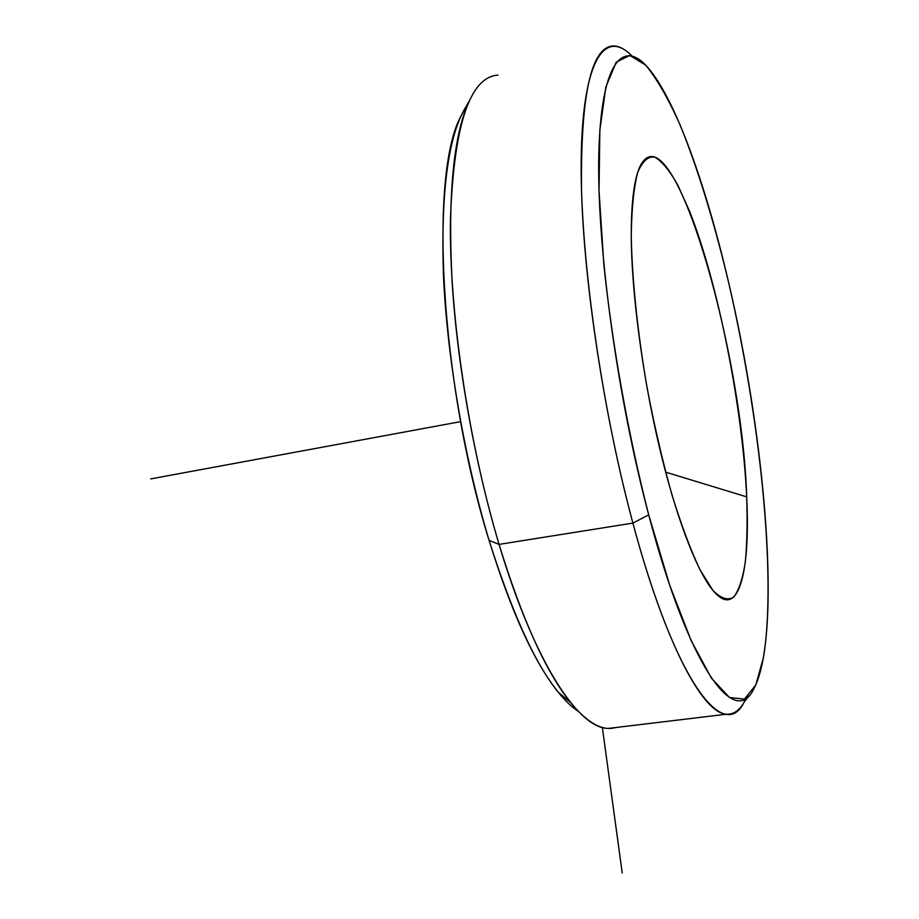 <?xml version="1.0" encoding="UTF-8"?>
<svg xmlns="http://www.w3.org/2000/svg" width="919" height="919" viewBox="0 0 919 919"><rect width="100%" height="100%" fill="white"/><g stroke="black" fill="none" stroke-linecap="round" stroke-linejoin="round"><path stroke-width="1.38" d="M631.25 235.046C631.284 201.008 634.328 177.872 640.394 165.638C671.892 106.455 742.242 348.76 746.688 496.846L665.632 472.148L746.688 496.846C750.582 574.306 737.865 621.956 712.179 589.481C695.649 568.746 674.799 513.652 658.314 442.556C641.864 371.494 631.445 290.484 631.25 235.046C631.916 278.377 637.533 332.781 647.344 389.219C654.546 426.634 662.702 461.694 671.812 494.376C681.174 524.634 690.502 549.642 699.807 569.378L712.88 590.343C720.921 598.556 727.894 600.796 733.776 597.063C738.933 590.182 742.77 578.545 745.298 562.141C747.055 543.497 747.515 521.728 746.688 496.846C742.472 407.037 718.394 284.614 689.824 211.852L677.671 184.845C669.572 170.52 661.91 161.262 654.684 157.069C647.884 156.184 642.186 161.411 637.591 172.772C633.8 187.763 631.698 208.521 631.25 235.046M727.814 279.054C759.967 416.204 776.739 576.202 763.505 657.338L755.809 684.965L744.424 699.129L729.491 697.487L711.478 678.268L691.168 640.646L669.744 585.311L648.699 514.87C628.516 436.043 612.502 346.922 603.898 265.177L599.027 190.796L599.843 130.326L605.851 87.029L616.201 62.193L629.848 55.416L645.689 65.157C656.982 78.954 668.458 98.896 680.106 124.961C697.406 167.384 713.707 220.583 727.814 279.054C705.597 184.42 675.488 99.654 648.125 67.822C622.565 37.851 600.946 62.917 598.82 154.185C596.615 244.971 617.223 396.709 648.699 514.87C688.836 667.228 734.43 728.147 753.442 689.629C782.391 637.166 765.941 438.972 727.814 279.054M748.893 695.786L744.022 702.369C723.712 743.184 675.281 681.588 632.904 523.095L648.699 514.87L632.904 523.095C600.383 402.832 579.154 248.119 581.29 153.473C583.347 58.356 605.46 29.006 631.79 55.795C625.414 49.385 619.372 46.111 613.674 45.95C591.308 46.283 580.59 94.278 581.509 189.923C584.07 284.534 604.484 417.697 632.904 523.095C665.448 644.747 703.391 714.304 726.849 714.178C734.706 714.5 741.185 709.1 746.285 698.003M726.849 714.178L608.608 728.388C578.775 729.307 534.18 662.335 499.074 544.393L632.904 523.095L499.074 544.393C468.38 442.2 449.127 312.54 450.425 219.48C453.848 125.237 469.689 77.104 497.96 75.094M466.427 106.041C448.369 134.404 440.718 191.083 443.486 276.079C447.277 358.881 464.554 458.937 489.103 540.441C440.247 383.637 429.184 174.334 460.787 116.391L468.782 101.733C453.216 136.632 447.691 196.988 452.171 282.765C457.467 366.256 475.054 464.118 499.074 544.393L489.103 540.441C518.959 634.604 548.735 691.616 578.442 711.467C572.009 707.251 565.311 700.852 558.327 692.26C534.33 662.542 511.251 611.939 489.103 540.441L499.074 544.393C522.095 619.165 545.909 671.858 570.527 702.472C587.505 722.989 602.427 731.363 615.328 727.584M602.347 727.434L622.232 873.05M460.649 421.637L150.693 478.902M570.527 702.472L558.327 692.26"/></g></svg>
